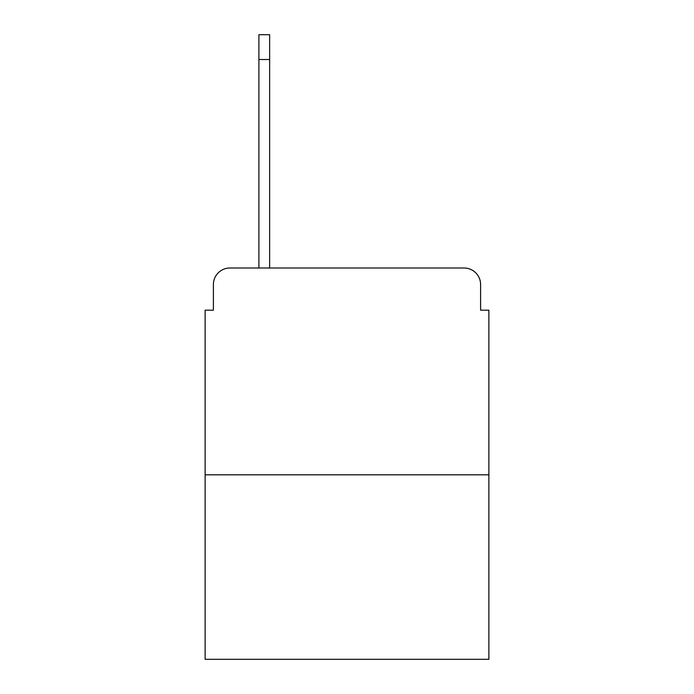 <?xml version="1.0" encoding="UTF-8"?>
<svg xmlns="http://www.w3.org/2000/svg" width="694" height="694" viewBox="0 0 694 694"><rect width="100%" height="100%" fill="white"/><g stroke="black" fill="none" stroke-linecap="round" stroke-linejoin="round"><path stroke-width="1.04" d="M213.396 284.54L213.396 310.183L213.396 284.54A16.543 16.543 0 0 1 229.94 267.997L258.897 267.997L258.897 34.7L269.645 34.7L269.645 267.997L282.475 267.997M488.88 474.817L205.12 474.817L205.12 659.3L488.88 659.3L488.88 310.183L480.604 310.183L480.604 284.54A16.543 16.543 0 0 0 464.06 267.997L229.94 267.997M205.12 474.817L205.12 310.183L213.396 310.183M411.525 267.997L464.06 267.997M480.604 310.183L480.604 284.54M258.897 59.519L269.645 59.519"/></g></svg>

